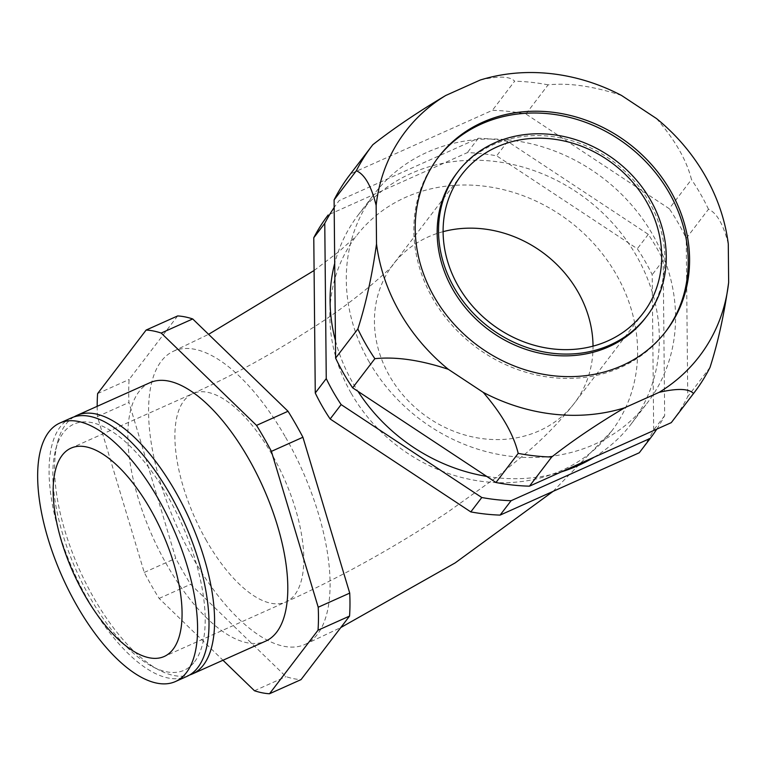 <?xml version="1.0" encoding="UTF-8"?>
<svg xmlns="http://www.w3.org/2000/svg" width="767" height="767" viewBox="0 0 767 767"><rect width="100%" height="100%" fill="white"/><g stroke="black" fill="none" stroke-linecap="round" stroke-linejoin="round"><path stroke-width="0.58" stroke-dasharray="3.83 2.88" d="M621.577 95.482C593.639 86.23 569.162 82.683 548.137 84.849L525.894 113.986A202.939 178.701 37.4 0 0 492.395 110.323L350.577 173.85A202.939 178.701 37.4 0 0 349.618 175.097M656.485 118.54C675.018 139.901 686.676 160.236 691.47 179.536L669.217 208.682L525.894 113.986M372.829 144.714L350.577 173.85M480.238 80.027C498.521 75.828 509.988 76.211 514.647 81.187L492.395 110.323M728.286 243.906C723.358 224.338 716.762 212.785 708.478 209.247L686.235 238.384A202.939 178.701 37.4 0 0 669.217 208.682M709.993 367.46L687.75 396.606L686.235 238.384M437.861 157.897A143.256 126.143 37.4 0 0 437.171 158.788A143.256 126.143 37.4 0 0 432.847 298.66A143.256 126.143 37.4 0 0 664.884 332.657A143.256 126.143 37.4 0 0 665.564 331.756M645.526 317.874A118.904 104.695 37.4 0 0 614.559 162.508A118.904 104.695 37.4 0 0 456.518 173.572M369.1 361.775A171.904 151.367 37.4 0 0 647.559 402.57A171.904 151.367 37.4 0 0 602.785 177.934A171.904 151.367 37.4 0 0 374.296 193.926A171.904 151.367 37.4 0 0 369.1 361.775M672.228 421.399A202.939 178.701 37.4 0 0 687.75 396.606M335.447 340.701A171.904 151.367 37.4 0 0 352.897 383.001A171.904 151.367 37.4 0 0 357.978 391.362M486.69 476.384A171.904 151.367 37.4 0 0 561.425 471.849M594.147 457.19A171.904 151.367 37.4 0 0 631.346 423.796A171.904 151.367 37.4 0 0 586.573 199.161A171.904 151.367 37.4 0 0 358.084 215.153A171.904 151.367 37.4 0 0 334.709 263.349M194.626 661.72A134.829 57.65 -114.1 0 0 158.827 481.743A134.829 57.65 -114.1 0 0 55.588 449.922A134.829 57.65 -114.1 0 0 76.422 570.763A134.829 57.65 -114.1 0 0 152.71 666.753A134.829 57.65 -114.1 0 0 194.626 661.72M71.158 417.986A141.579 60.535 -114.1 0 0 88.31 600.532A141.579 60.535 -114.1 0 0 186.908 676.408M74.016 416.903A141.579 60.535 -114.1 0 0 57.477 442.559A141.579 60.535 -114.1 0 0 79.356 569.44A141.579 60.535 -114.1 0 0 159.469 670.243A141.579 60.535 -114.1 0 0 189.622 674.989M149.948 382.695A141.579 60.535 -114.1 0 0 152.575 536.651A141.579 60.535 -114.1 0 0 265.698 641.116M97.179 406.328A195.777 83.708 -114.1 0 0 97.438 416.567L144.244 572.441A195.777 83.708 -114.1 0 0 159.124 598.423L222.976 660.253M285.554 437.257A160.686 68.704 65.9 0 1 305.026 644.424A160.686 68.704 65.9 0 1 176.64 525.874A160.686 68.704 65.9 0 1 173.649 351.142A160.686 68.704 65.9 0 1 285.554 437.257M177.647 315.937L129.134 379.483A195.777 83.708 -114.1 0 0 128.952 402.454L175.758 558.318A195.777 83.708 -114.1 0 0 190.638 584.301L285.966 676.619A195.777 83.708 -114.1 0 0 301.028 679.629M254.452 690.741L285.966 676.619M159.124 598.423L190.638 584.301M144.244 572.441L175.758 558.318M97.438 416.567L128.952 402.454M97.61 393.596L129.134 379.483M656.792 429.127A195.777 172.393 37.4 0 0 664.663 415.599L663.177 260.339A195.777 172.393 37.4 0 0 648.297 234.357L507.649 141.435A195.777 172.393 37.4 0 0 478.349 138.233L339.187 200.57A195.777 172.393 37.4 0 0 339.11 200.666A195.777 172.393 37.4 0 0 334.172 207.512M351.171 393.241A160.686 141.492 37.4 0 0 611.443 431.38A160.686 141.492 37.4 0 0 569.593 221.404A160.686 141.492 37.4 0 0 356.013 236.361A160.686 141.492 37.4 0 0 351.171 393.241M639.41 452.578A195.777 172.393 37.4 0 0 653.676 429.99L652.19 274.73A195.777 172.393 37.4 0 0 637.31 248.748L496.661 155.826A195.777 172.393 37.4 0 0 467.362 152.623L328.199 214.961M664.663 415.599L653.676 429.99M478.349 138.233L467.362 152.623M507.649 141.435L496.661 155.826M648.297 234.357L637.31 248.748M663.177 260.339L652.19 274.73M708.478 209.247A202.939 178.701 37.4 0 0 691.47 179.536M548.137 84.849A202.939 178.701 37.4 0 0 514.647 81.187M206.515 540.773A114.13 48.8 65.9 0 1 192.68 393.634A114.13 48.8 65.9 0 1 272.16 454.793A114.13 48.8 65.9 0 1 285.995 601.942A114.13 48.8 65.9 0 1 206.515 540.773M443.096 231.663A114.13 100.496 37.4 0 0 393.02 264.605A114.13 100.496 37.4 0 0 389.578 376.041A114.13 100.496 37.4 0 0 574.435 403.126A114.13 100.496 37.4 0 0 593.025 346.128M438.542 156.995L437.171 158.788M666.264 330.855L664.884 332.657M631.346 423.796L647.559 402.57M358.084 215.153L374.296 193.926M152.71 666.753L159.469 670.243M55.588 449.922L57.477 442.559M461.696 174.665L393.02 264.605C395.647 264.001 357.777 299.82 311.67 328.449C271.94 354.038 232.276 375.763 192.68 393.634L70.957 448.158M643.11 313.185L574.435 403.126C560.667 420.776 544.273 437.689 525.27 453.882L497.016 476.901L447.832 512.078C395.283 546.967 341.344 576.928 285.995 601.942L164.263 656.466M305.026 644.424L340.788 627.559M553.074 491.379L611.443 431.38M173.649 351.142L208.595 334.326M314.096 270.502L338.918 251.576L356.013 236.361"/><path stroke-width="1.15" d="M656.485 118.54L621.577 95.482A185.029 162.93 37.4 0 0 480.238 80.027L445.704 95.501A185.029 162.93 37.4 0 0 376.146 205.412L376.52 243.944A185.029 162.93 37.4 0 0 448.321 369.31L483.22 392.368A185.029 162.93 37.4 0 0 624.568 407.823L659.102 392.349A185.029 162.93 37.4 0 0 728.65 282.429L728.286 243.906A185.029 162.93 37.4 0 0 656.485 118.54M376.146 205.412C371.276 185.911 364.68 174.358 356.348 170.753L334.105 199.899A202.939 178.701 37.4 0 1 349.618 175.097L371.87 145.951A202.939 178.701 37.4 0 1 372.829 144.714C393.749 128.319 418.034 111.915 445.704 95.501M376.52 243.944C372.091 275.746 365.869 304.096 357.863 328.976L335.61 358.112A202.939 178.701 37.4 0 0 352.628 387.814L495.961 482.51A202.939 178.701 37.4 0 0 529.451 486.173L671.269 422.646A202.939 178.701 37.4 0 0 672.228 421.399L694.471 392.263A202.939 178.701 37.4 0 0 709.993 367.46C718.046 342.408 724.269 314.058 728.65 282.429M334.105 199.899L335.61 358.112M659.102 392.349C677.434 388.16 688.91 388.543 693.512 393.509L671.269 422.646M624.568 407.823C597.033 424.141 572.738 440.546 551.694 457.027L529.451 486.173M665.564 331.756A143.256 126.143 37.4 0 0 627.579 145.462A143.256 126.143 37.4 0 0 437.861 157.897M434.218 296.867A143.256 126.143 37.4 0 0 666.264 330.855A143.256 126.143 37.4 0 0 628.95 143.669A143.256 126.143 37.4 0 0 438.542 156.995A143.256 126.143 37.4 0 0 434.218 296.867M457.899 171.77L456.518 173.572A118.904 104.695 37.4 0 0 452.933 289.667A118.904 104.695 37.4 0 0 645.526 317.874L646.907 316.081A118.904 104.695 37.4 0 0 615.939 160.706A118.904 104.695 37.4 0 0 457.899 171.77A118.904 104.695 37.4 0 0 454.304 287.865A118.904 104.695 37.4 0 0 646.907 316.081M458.244 286.101A114.13 100.496 37.4 0 0 643.11 313.185A114.13 100.496 37.4 0 0 613.379 164.052A114.13 100.496 37.4 0 0 461.696 174.665A114.13 100.496 37.4 0 0 458.244 286.101M693.512 393.509A202.939 178.701 37.4 0 0 694.471 392.263M357.978 391.362A171.904 151.367 37.4 0 0 486.69 476.384M561.425 471.849A171.904 151.367 37.4 0 0 594.147 457.19M334.709 263.349A171.904 151.367 37.4 0 0 335.447 340.701M84.782 595.307A114.13 48.8 -114.1 0 0 164.263 656.466A114.13 48.8 -114.1 0 0 162.144 532.365A114.13 48.8 -114.1 0 0 70.957 448.158A114.13 48.8 -114.1 0 0 84.782 595.307M76.892 605.642A141.579 60.535 -114.1 0 0 175.49 681.518A141.579 60.535 -114.1 0 0 172.853 527.562A141.579 60.535 -114.1 0 0 59.73 423.096A141.579 60.535 -114.1 0 0 76.892 605.642M175.49 681.518L186.908 676.408A141.579 60.535 -114.1 0 0 184.281 522.442A141.579 60.535 -114.1 0 0 71.158 417.986L59.73 423.096M189.622 674.989A141.579 60.535 -114.1 0 0 192.479 673.905A141.579 60.535 -114.1 0 0 203.485 664.96A141.579 60.535 -114.1 0 0 182.901 505.405A141.579 60.535 -114.1 0 0 76.729 415.484A141.579 60.535 -114.1 0 0 74.016 416.903M192.479 673.905L265.698 641.116A141.579 60.535 -114.1 0 0 276.695 632.161A141.579 60.535 -114.1 0 0 256.12 472.606A141.579 60.535 -114.1 0 0 149.948 382.695L76.729 415.484M222.976 660.253L254.452 690.741A195.777 83.708 -114.1 0 0 269.514 693.751L318.027 630.206A195.777 83.708 -114.1 0 0 318.209 607.234L271.403 451.37A195.777 83.708 -114.1 0 0 256.523 425.388L161.195 333.06A195.777 83.708 -114.1 0 0 146.133 330.05L97.61 393.596A195.777 83.708 -114.1 0 0 97.179 406.328M269.514 693.751L301.028 679.629L349.551 616.083A195.777 83.708 -114.1 0 0 349.723 593.112L302.917 437.248A195.777 83.708 -114.1 0 0 288.037 411.265L192.709 318.947A195.777 83.708 -114.1 0 0 177.647 315.937L146.133 330.05M318.209 607.234L349.723 593.112M318.027 630.206L349.551 616.083M161.195 333.06L192.709 318.947M256.523 425.388L288.037 411.265M271.403 451.37L302.917 437.248M334.172 207.512A195.777 172.393 37.4 0 0 324.767 223.35L326.253 378.61A195.777 172.393 37.4 0 0 341.133 404.592L481.791 497.515A195.777 172.393 37.4 0 0 511.081 500.717L650.253 438.379A195.777 172.393 37.4 0 0 650.33 438.283A195.777 172.393 37.4 0 0 656.792 429.127M328.123 215.057L328.199 214.961A195.777 172.393 37.4 0 0 328.123 215.057A195.777 172.393 37.4 0 0 313.78 237.741L315.266 393.001A195.777 172.393 37.4 0 0 330.146 418.983L470.804 511.905A195.777 172.393 37.4 0 0 500.094 515.108L639.266 452.77A195.777 172.393 37.4 0 0 639.342 452.674A195.777 172.393 37.4 0 0 639.41 452.578M650.253 438.379L639.266 452.77M511.081 500.717L500.094 515.108M481.791 497.515L470.804 511.905M341.133 404.592L330.146 418.983M326.253 378.61L315.266 393.001M324.767 223.35L313.78 237.741M551.694 457.027A202.939 178.701 37.4 0 1 518.204 453.374C513.478 434.199 501.81 413.864 483.22 392.368M518.204 453.374L495.961 482.51M357.863 328.976A202.939 178.701 37.4 0 0 374.871 358.678L352.628 387.814M371.87 145.951A202.939 178.701 37.4 0 0 356.348 170.753M448.321 369.31C420.527 360.068 396.05 356.53 374.871 358.678M593.025 346.128A114.13 100.496 37.4 0 0 443.096 231.663M639.342 452.674L650.33 438.283M340.788 627.559L455.214 562.873L553.074 491.379M208.595 334.326L314.096 270.502"/></g></svg>
